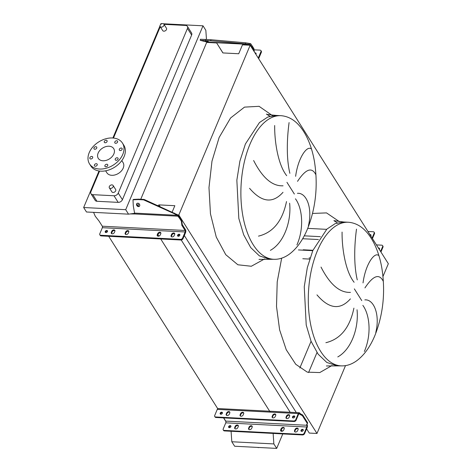 <?xml version="1.0" encoding="UTF-8"?>
<svg xmlns="http://www.w3.org/2000/svg" width="472" height="472" viewBox="0 0 472 472"><rect width="100%" height="100%" fill="white"/><g stroke="black" fill="none" stroke-linecap="round" stroke-linejoin="round"><path stroke-width="0.71" d="M348.448 222.253A71.903 36.326 92.9 0 0 317.385 250.791A71.903 36.326 92.9 0 0 310.8 325.249A71.903 36.326 92.9 0 0 341.049 365.865C346.43 366.107 351.669 364.396 356.761 360.72C364.065 355.274 370.089 346.932 374.827 335.686C383.217 314.547 385.577 292.097 381.895 268.344C380.22 258.538 377.447 249.889 373.57 242.384C366.897 229.811 358.519 223.103 348.448 222.253L343.87 222.017L335.226 223.592L326.866 229.121L312.806 250.555L307.307 267.677L304.257 286.746L306.216 325.013L311.083 341.35L318.116 354.147L326.795 362.443L336.471 365.629L326.795 362.443L318.116 354.147L311.083 341.35L306.216 325.013L304.257 286.746L307.307 267.677L312.806 250.555M383.27 281.306C379.287 273.282 373.175 275.483 364.933 287.92M363.027 282.893C365.517 264.267 374.32 252.131 378.426 255.34M356.496 229.132C354.814 241.617 353.221 262.774 357.269 279.884M354.112 282.262C345.539 271.565 341.875 248.467 342.076 232.077M364.838 299.891C373.783 299.018 380.231 314.482 375.777 332.5M281.046 115.681A71.903 36.326 92.9 0 0 249.977 144.22A71.903 36.326 92.9 0 0 243.393 218.678A71.903 36.326 92.9 0 0 273.648 259.293C279.029 259.541 284.262 257.824 289.354 254.154C296.658 248.709 302.682 240.36 307.425 229.121C315.815 207.981 318.169 185.531 314.488 161.772C312.818 151.966 310.045 143.317 306.163 135.812C299.49 123.239 291.118 116.531 281.046 115.681L276.468 115.445L267.825 117.026L259.458 122.549L245.399 143.984L239.9 161.105L236.85 180.18L238.814 218.442L243.676 234.779L250.715 247.576L259.388 255.877L269.064 259.057L259.388 255.877L250.715 247.576L243.676 234.779L238.814 218.442L236.85 180.18L239.9 161.105L245.399 143.984M315.868 174.734C311.886 166.71 305.773 168.917 297.525 181.348M295.625 176.322C298.115 157.695 306.918 145.565 311.024 148.768M289.088 122.561C287.407 135.051 285.814 156.208 289.861 173.312M286.705 175.696C278.138 164.993 274.474 141.895 274.669 125.511M297.431 193.319C306.381 192.446 312.83 207.91 308.375 225.929M257.641 447.421A2.212 1.552 -32.3 0 0 258.314 447.592A2.212 1.552 -32.3 0 0 259.104 447.491M161.282 27.128A2.212 1.552 -32.3 0 0 163.507 26.131A2.212 1.552 -32.3 0 0 163.896 24.184A2.212 1.552 -32.3 0 0 162.769 23.6A2.212 1.552 -32.3 0 0 160.545 24.603A2.212 1.552 -32.3 0 0 160.155 26.55A2.212 1.552 -32.3 0 0 161.282 27.128M163.896 24.184L166.457 28.232A2.212 1.552 147.7 0 1 166.067 30.178A2.212 1.552 147.7 0 1 163.849 31.181A2.212 1.552 147.7 0 1 162.716 30.597L160.155 26.55M111.964 184.888A2.212 1.552 147.7 0 1 113.097 185.466A2.212 1.552 147.7 0 1 112.708 187.413A2.212 1.552 147.7 0 1 110.483 188.417A2.212 1.552 147.7 0 1 109.356 187.838A2.212 1.552 147.7 0 1 109.746 185.891A2.212 1.552 147.7 0 1 111.964 184.888M109.356 187.838L111.917 191.886A2.212 1.552 -32.3 0 0 113.044 192.47A2.212 1.552 -32.3 0 0 115.268 191.467A2.212 1.552 -32.3 0 0 115.658 189.52L113.097 185.466M116.731 140.762A1.593 1.121 -32.3 0 0 115.127 141.482A1.593 1.121 -32.3 0 0 114.849 142.886A1.593 1.121 -32.3 0 0 115.658 143.305A1.593 1.121 -32.3 0 0 117.262 142.579A1.593 1.121 -32.3 0 0 117.54 141.181A1.593 1.121 -32.3 0 0 116.731 140.762M106.218 140.219A1.593 1.121 -32.3 0 0 104.613 140.939A1.593 1.121 -32.3 0 0 104.336 142.343A1.593 1.121 -32.3 0 0 105.15 142.762A1.593 1.121 -32.3 0 0 106.749 142.042A1.593 1.121 -32.3 0 0 107.026 140.638A1.593 1.121 -32.3 0 0 106.218 140.219M95.887 146.715A1.593 1.121 -32.3 0 0 94.288 147.435A1.593 1.121 -32.3 0 0 94.011 148.839A1.593 1.121 -32.3 0 0 94.819 149.258A1.593 1.121 -32.3 0 0 96.424 148.538A1.593 1.121 -32.3 0 0 96.701 147.134A1.593 1.121 -32.3 0 0 95.887 146.715M91.798 156.444A1.593 1.121 -32.3 0 0 90.199 157.164A1.593 1.121 -32.3 0 0 89.922 158.568A1.593 1.121 -32.3 0 0 90.73 158.987A1.593 1.121 -32.3 0 0 92.335 158.262A1.593 1.121 -32.3 0 0 92.612 156.863A1.593 1.121 -32.3 0 0 91.798 156.444M96.341 163.707A1.593 1.121 -32.3 0 0 94.742 164.427A1.593 1.121 -32.3 0 0 94.459 165.825A1.593 1.121 -32.3 0 0 95.273 166.244A1.593 1.121 -32.3 0 0 96.878 165.524A1.593 1.121 -32.3 0 0 97.155 164.126A1.593 1.121 -32.3 0 0 96.341 163.707M106.855 164.244A1.593 1.121 -32.3 0 0 105.256 164.97A1.593 1.121 -32.3 0 0 104.973 166.368A1.593 1.121 -32.3 0 0 105.787 166.787A1.593 1.121 -32.3 0 0 107.386 166.067A1.593 1.121 -32.3 0 0 107.669 164.663A1.593 1.121 -32.3 0 0 106.855 164.244M117.18 157.748A1.593 1.121 -32.3 0 0 115.581 158.474A1.593 1.121 -32.3 0 0 115.304 159.872A1.593 1.121 -32.3 0 0 116.112 160.291A1.593 1.121 -32.3 0 0 117.717 159.571A1.593 1.121 -32.3 0 0 117.994 158.167A1.593 1.121 -32.3 0 0 117.18 157.748M121.275 148.025A1.593 1.121 -32.3 0 0 119.67 148.745A1.593 1.121 -32.3 0 0 119.392 150.149A1.593 1.121 -32.3 0 0 120.201 150.568A1.593 1.121 -32.3 0 0 121.805 149.842A1.593 1.121 -32.3 0 0 122.083 148.444A1.593 1.121 -32.3 0 0 121.275 148.025M122.791 154.368A19.482 13.676 147.7 0 1 106.424 168.179A19.482 13.676 147.7 0 1 89.538 163.92A19.482 13.676 147.7 0 1 89.214 152.639A19.482 13.676 147.7 0 1 105.58 138.833A19.482 13.676 147.7 0 1 122.466 143.093A19.482 13.676 147.7 0 1 122.791 154.368M122.466 143.093L123.811 145.223A19.482 13.676 147.7 0 1 124.142 156.503A19.482 13.676 147.7 0 1 107.775 170.309A19.482 13.676 147.7 0 1 90.884 166.05L89.538 163.92M98.141 153.099A9.121 6.401 147.7 0 1 105.805 146.633A9.121 6.401 147.7 0 1 113.711 148.627A9.121 6.401 147.7 0 1 113.864 153.907A9.121 6.401 147.7 0 1 106.2 160.374A9.121 6.401 147.7 0 1 98.294 158.38A9.121 6.401 147.7 0 1 98.141 153.099M121.8 160.592L123.05 162.569A9.564 6.714 147.7 0 1 123.21 168.103A9.564 6.714 147.7 0 1 115.174 174.882A9.564 6.714 147.7 0 1 106.884 172.787L105.639 170.817M99.586 171.065L90.919 191.691A3.54 2.49 -32.3 0 0 90.978 193.738A3.54 2.49 -32.3 0 0 92.783 194.67L114 195.762A3.54 2.49 -32.3 0 0 118.236 193.095L187.455 28.432A3.54 2.49 -32.3 0 0 187.396 26.379A3.54 2.49 -32.3 0 0 185.59 25.447L164.374 24.355A3.54 2.49 -32.3 0 0 164.008 24.355M160.273 26.733A3.54 2.49 -32.3 0 0 160.138 27.022L113.469 138.042M296.947 244.927C304.351 227.87 302.351 208.14 295.448 198.806M289.631 203.196C291.513 221.22 284.038 242.773 270.385 250.355M258.479 236.13C273.076 232.602 282.421 221.079 286.504 201.562M253.623 160.504C262.497 177.891 272.309 186.328 283.053 185.803M282.999 192.305C272.769 203.786 261.624 202.447 249.552 188.293M161.979 23.694L160.952 23.641L160.551 24.597M159.978 25.954L112.885 137.989M99.014 170.982L83.656 207.515L86.488 211.993L128.537 214.158L134.626 213.338M206.47 39.506L205.833 30.285L203.001 25.812L125.705 209.686L83.656 207.515M203.001 25.812L163.442 23.771M90.978 193.738L95.155 200.346A3.54 2.49 -32.3 0 0 96.961 201.278L118.177 202.37A3.54 2.49 -32.3 0 0 122.419 199.703L191.638 35.034A3.54 2.49 -32.3 0 0 191.579 32.987L187.396 26.379M311.06 341.291L299.826 368.018M306.605 428.836L309.278 433.072L316.983 433.467L345.504 365.623M382.987 276.462L388.344 263.718L250.16 45.247L242.455 44.852L238.72 53.749L222.896 52.935L216.648 42.946L206.671 42.433L206.642 41.996M222.967 52.941L216.648 42.946M309.673 259.087L302.806 258.733M316.983 433.467L178.805 215.002L250.16 45.247M177.879 214.955L178.805 215.002M296.322 412.581L184.328 235.516M160.155 206.683L159.017 204.889L174.841 205.703L172.156 212.099M290.186 412.268L181.224 239.994M178.811 236.183L178.304 235.38M157.831 205.639L159.017 204.889M282.321 431.225L281.318 429.638M270.238 412.127L160.722 238.974M158.905 236.1L157.967 234.619M229.716 427.632L229.197 426.806M225.887 421.573L223.557 417.885M221.226 414.204L220.701 413.378M217.751 408.711L108.696 236.289M106.3 232.501L105.846 231.781M231.085 431.266L231.811 441.757L234.643 446.235L276.692 448.4L282.775 433.927M137.983 205.833L138.915 203.615M140.744 199.261L206.671 42.433L207.072 42.244A1.062 0.537 92.9 0 0 206.825 42.037L200.258 40.338L210.783 40.787L210.89 39.731L245.564 42.804L245.458 43.855L250.136 44.462L253.57 49.489L253.735 50.899M125.705 209.686L128.537 214.158M310.051 257.93L309.107 257.883M273.135 433.432L273.86 443.922L231.811 441.757M273.86 443.922L276.692 448.4M308.576 372.55L316.983 352.554M364.354 351.493C371.753 334.442 369.759 314.712 362.856 305.378M321.025 267.075C329.904 284.463 339.71 292.894 350.454 292.375M350.407 298.87C340.176 310.352 329.025 309.018 316.96 294.864M357.038 309.768C358.915 327.792 351.445 349.345 337.787 356.926M325.881 342.702C340.483 339.173 349.823 327.651 353.911 308.133M125.505 234.36A1.77 1.245 147.7 0 1 125.605 233.699L126.077 232.572A1.77 1.245 147.7 0 1 128.201 231.239A1.77 1.245 147.7 0 1 128.832 231.427M128.726 232.088A1.77 1.245 -32.3 0 0 128.697 231.062A1.77 1.245 -32.3 0 0 127.794 230.596A1.77 1.245 -32.3 0 0 125.676 231.929L125.198 233.062A1.77 1.245 -32.3 0 0 125.227 234.088A1.77 1.245 -32.3 0 0 126.767 234.472A1.77 1.245 -32.3 0 0 128.254 233.221L128.726 232.088M111.616 233.646A1.77 1.245 147.7 0 1 111.716 232.985L112.188 231.852A1.77 1.245 147.7 0 1 114.312 230.519A1.77 1.245 147.7 0 1 114.938 230.714M114.838 231.374A1.77 1.245 -32.3 0 0 114.808 230.348A1.77 1.245 -32.3 0 0 113.905 229.882A1.77 1.245 -32.3 0 0 111.787 231.215L111.309 232.348A1.77 1.245 -32.3 0 0 111.339 233.369A1.77 1.245 -32.3 0 0 112.879 233.758A1.77 1.245 -32.3 0 0 114.366 232.501L114.838 231.374M157.554 236.012A1.77 1.245 147.7 0 1 157.66 235.351L158.132 234.224A1.77 1.245 147.7 0 1 160.25 232.891A1.77 1.245 147.7 0 1 160.881 233.079M160.781 233.74A1.77 1.245 -32.3 0 0 160.751 232.714A1.77 1.245 -32.3 0 0 159.849 232.248A1.77 1.245 -32.3 0 0 157.725 233.581L157.253 234.714A1.77 1.245 -32.3 0 0 157.282 235.74A1.77 1.245 -32.3 0 0 158.816 236.124A1.77 1.245 -32.3 0 0 160.303 234.867L160.781 233.74M171.442 236.726A1.77 1.245 147.7 0 1 171.548 236.071L172.02 234.938A1.77 1.245 147.7 0 1 174.138 233.605A1.77 1.245 147.7 0 1 174.77 233.793M174.669 234.454A1.77 1.245 -32.3 0 0 174.64 233.433A1.77 1.245 -32.3 0 0 173.737 232.967A1.77 1.245 -32.3 0 0 171.619 234.301L171.141 235.428A1.77 1.245 -32.3 0 0 171.171 236.454A1.77 1.245 -32.3 0 0 172.705 236.844A1.77 1.245 -32.3 0 0 174.192 235.587L174.669 234.454M177.92 236.183A1.286 0.903 147.7 0 1 179.543 234.855A1.286 0.903 147.7 0 1 179.891 234.938M178.274 236.265A1.286 0.903 147.7 0 1 177.619 235.929A1.286 0.903 147.7 0 1 177.844 234.796A1.286 0.903 147.7 0 1 179.136 234.218A1.286 0.903 147.7 0 1 179.791 234.554A1.286 0.903 147.7 0 1 179.566 235.681A1.286 0.903 147.7 0 1 178.274 236.265M105.575 232.454A1.286 0.903 147.7 0 1 107.197 231.127A1.286 0.903 147.7 0 1 107.545 231.209M105.929 232.537A1.286 0.903 147.7 0 1 105.274 232.2A1.286 0.903 147.7 0 1 105.498 231.068A1.286 0.903 147.7 0 1 106.79 230.489A1.286 0.903 147.7 0 1 107.445 230.826A1.286 0.903 147.7 0 1 107.221 231.958A1.286 0.903 147.7 0 1 105.929 232.537M137.848 203.184A1.858 1.463 -129 0 0 136.98 203.456A1.858 1.463 -129 0 0 136.715 205.338A1.858 1.463 -129 0 0 138.449 206.606A1.858 1.463 -129 0 0 139.323 206.341A1.858 1.463 -129 0 0 139.588 204.459A1.858 1.463 -129 0 0 137.848 203.184M137.263 203.285A1.858 1.463 -129 0 0 137.322 205.108A1.858 1.463 -129 0 0 138.963 206.193A1.858 1.463 -129 0 0 139.547 206.099M100.731 235.262L101.132 235.9L180.882 240.012L180.475 239.375L100.731 235.262A1.77 1.245 -32.3 0 1 99.828 234.796A1.77 1.245 -32.3 0 1 99.799 233.77L102.347 227.699A1.062 0.537 92.9 0 0 102.3 226.212L99.067 221.097L95.267 216.264L93.58 212.359M180.475 239.375A1.77 1.245 -32.3 0 0 182.599 238.041L183 238.679A1.77 1.245 147.7 0 1 180.882 240.012M138.75 199.16L138.243 199.573L132.986 199.821L133.493 199.408L138.75 199.16L144.096 199.438L177.814 214.896L180.434 218.3L179.844 218.778L181.384 221.215L181.867 225.362L185.101 230.478A1.062 0.537 -87.1 0 1 185.148 231.964L182.599 238.041M179.844 218.778L177.301 215.309L173.808 213.492L174.321 213.078M130.189 213.94L134.886 213.975A2.124 1.074 -87.1 0 1 134.573 213.108L133.281 205.774L132.986 199.821M138.243 199.573L143.582 199.851L173.808 213.492M144.096 199.438L143.582 199.851M180.434 218.3L181.738 220.371L182.221 224.519L185.461 229.634A2.124 1.074 -87.1 0 1 185.555 232.607L183 238.679M101.132 235.9A1.77 1.245 147.7 0 1 100.229 235.439L99.828 234.796M181.384 221.215L181.738 220.371M182.221 224.519L181.867 225.362M289.684 415.431A1.77 1.245 -32.3 0 0 289 415.201A1.77 1.245 -32.3 0 0 286.882 416.534L286.404 417.661A1.77 1.245 -32.3 0 0 286.315 418.393M289.596 416.156A1.77 1.245 -32.3 0 0 289.566 415.13A1.77 1.245 -32.3 0 0 288.663 414.664A1.77 1.245 -32.3 0 0 286.539 415.997L286.067 417.13A1.77 1.245 -32.3 0 0 286.097 418.157A1.77 1.245 -32.3 0 0 287.631 418.54A1.77 1.245 -32.3 0 0 289.118 417.289L289.596 416.156M275.796 414.711A1.77 1.245 -32.3 0 0 275.111 414.481A1.77 1.245 -32.3 0 0 272.987 415.814L272.515 416.947A1.77 1.245 -32.3 0 0 272.427 417.673M275.707 415.443A1.77 1.245 -32.3 0 0 275.678 414.416A1.77 1.245 -32.3 0 0 274.775 413.95A1.77 1.245 -32.3 0 0 272.651 415.283L272.179 416.416A1.77 1.245 -32.3 0 0 272.208 417.437A1.77 1.245 -32.3 0 0 273.742 417.826A1.77 1.245 -32.3 0 0 275.229 416.569L275.707 415.443M243.741 413.059A1.77 1.245 -32.3 0 0 243.056 412.829A1.77 1.245 -32.3 0 0 240.938 414.168L240.46 415.295A1.77 1.245 -32.3 0 0 240.372 416.021M243.652 413.791A1.77 1.245 -32.3 0 0 243.623 412.764A1.77 1.245 -32.3 0 0 242.72 412.298A1.77 1.245 -32.3 0 0 240.602 413.631L240.124 414.764A1.77 1.245 -32.3 0 0 240.154 415.785A1.77 1.245 -32.3 0 0 241.688 416.174A1.77 1.245 -32.3 0 0 243.18 414.917L243.652 413.791M229.852 412.345A1.77 1.245 -32.3 0 0 229.168 412.115A1.77 1.245 -32.3 0 0 227.05 413.448L226.572 414.581A1.77 1.245 -32.3 0 0 226.483 415.307M229.764 413.077A1.77 1.245 -32.3 0 0 229.734 412.05A1.77 1.245 -32.3 0 0 228.832 411.584A1.77 1.245 -32.3 0 0 226.713 412.917L226.235 414.044A1.77 1.245 -32.3 0 0 226.265 415.071A1.77 1.245 -32.3 0 0 227.799 415.46A1.77 1.245 -32.3 0 0 229.292 414.204L229.764 413.077M298.18 428.859A1.77 1.245 -32.3 0 0 297.49 428.629A1.77 1.245 -32.3 0 0 295.372 429.962L294.9 431.089A1.77 1.245 -32.3 0 0 294.805 431.821M297.153 428.092A1.77 1.245 147.7 0 1 298.056 428.558A1.77 1.245 147.7 0 1 298.086 429.585L297.614 430.712A1.77 1.245 147.7 0 1 296.127 431.968A1.77 1.245 147.7 0 1 294.587 431.585A1.77 1.245 147.7 0 1 294.558 430.558L295.035 429.426A1.77 1.245 147.7 0 1 297.153 428.092M284.286 428.139A1.77 1.245 -32.3 0 0 283.601 427.909A1.77 1.245 -32.3 0 0 281.483 429.243L281.005 430.375A1.77 1.245 -32.3 0 0 280.917 431.101M283.265 427.378A1.77 1.245 147.7 0 1 284.168 427.844A1.77 1.245 147.7 0 1 284.197 428.871L283.725 429.998A1.77 1.245 147.7 0 1 282.238 431.255A1.77 1.245 147.7 0 1 280.698 430.865A1.77 1.245 147.7 0 1 280.669 429.844L281.147 428.712A1.77 1.245 147.7 0 1 283.265 427.378M252.237 426.487A1.77 1.245 -32.3 0 0 251.552 426.257A1.77 1.245 -32.3 0 0 249.428 427.591L248.956 428.723A1.77 1.245 -32.3 0 0 248.868 429.449M251.216 425.726A1.77 1.245 147.7 0 1 252.119 426.192A1.77 1.245 147.7 0 1 252.148 427.219L251.67 428.346A1.77 1.245 147.7 0 1 250.184 429.603A1.77 1.245 147.7 0 1 248.65 429.213A1.77 1.245 147.7 0 1 248.62 428.192L249.092 427.06A1.77 1.245 147.7 0 1 251.216 425.726M238.348 425.773A1.77 1.245 -32.3 0 0 237.664 425.543A1.77 1.245 -32.3 0 0 235.54 426.877L235.068 428.01A1.77 1.245 -32.3 0 0 234.979 428.735M237.322 425.012A1.77 1.245 147.7 0 1 238.23 425.478A1.77 1.245 147.7 0 1 238.26 426.499L237.782 427.632A1.77 1.245 147.7 0 1 236.295 428.889A1.77 1.245 147.7 0 1 234.761 428.499A1.77 1.245 147.7 0 1 234.732 427.473L235.203 426.346A1.77 1.245 147.7 0 1 237.322 425.012M294.817 416.564A1.286 0.903 -32.3 0 0 294.398 416.452A1.286 0.903 -32.3 0 0 292.782 417.85M293.2 417.968A1.286 0.903 147.7 0 1 292.546 417.632A1.286 0.903 147.7 0 1 292.77 416.499A1.286 0.903 147.7 0 1 294.062 415.921A1.286 0.903 147.7 0 1 294.717 416.257A1.286 0.903 147.7 0 1 294.487 417.384A1.286 0.903 147.7 0 1 293.2 417.968M222.471 412.835A1.286 0.903 -32.3 0 0 222.052 412.723A1.286 0.903 -32.3 0 0 220.436 414.121M220.855 414.239A1.286 0.903 147.7 0 1 220.2 413.903A1.286 0.903 147.7 0 1 220.424 412.77A1.286 0.903 147.7 0 1 221.716 412.192A1.286 0.903 147.7 0 1 222.371 412.528A1.286 0.903 147.7 0 1 222.141 413.655A1.286 0.903 147.7 0 1 220.855 414.239M301.278 431.278A1.286 0.903 147.7 0 1 302.888 429.88A1.286 0.903 147.7 0 1 303.307 429.992M301.691 431.396A1.286 0.903 147.7 0 1 301.036 431.054A1.286 0.903 147.7 0 1 301.266 429.927A1.286 0.903 147.7 0 1 302.552 429.349A1.286 0.903 147.7 0 1 303.207 429.685A1.286 0.903 147.7 0 1 302.983 430.812A1.286 0.903 147.7 0 1 301.691 431.396M228.932 427.549A1.286 0.903 147.7 0 1 230.542 426.151A1.286 0.903 147.7 0 1 230.961 426.263M229.345 427.667A1.286 0.903 147.7 0 1 228.69 427.331A1.286 0.903 147.7 0 1 228.92 426.198A1.286 0.903 147.7 0 1 230.206 425.62A1.286 0.903 147.7 0 1 230.861 425.956A1.286 0.903 147.7 0 1 230.637 427.083A1.286 0.903 147.7 0 1 229.345 427.667M306.906 424.257A1.77 0.891 -157.2 0 0 307.03 424.523L307.054 424.564A2.124 1.074 -87.1 0 1 307.148 427.538L304.599 433.609A1.77 1.245 147.7 0 1 302.475 434.942L224.483 430.924A1.77 1.245 147.7 0 1 223.58 430.458L223.244 429.927A1.77 1.245 -32.3 0 0 224.147 430.393L224.483 430.924M302.475 434.942L302.139 434.411L224.147 430.393M302.139 434.411A1.77 1.245 -32.3 0 0 304.263 433.078L306.812 427.007A1.239 0.625 92.9 0 0 306.759 425.272L306.729 425.231A1.77 0.891 22.8 0 1 306.623 424.623A1.77 0.891 22.8 0 1 306.7 424.499L307.254 423.844A1.239 0.619 -157.2 0 0 307.307 423.762A1.239 0.619 -157.2 0 0 307.231 423.337L302.582 415.979A1.239 0.619 -157.2 0 0 301.938 415.437L300.487 414.681A1.77 0.891 22.8 0 1 299.572 413.909L299.543 413.867A1.239 0.625 92.9 0 0 299.195 413.619A1.239 0.625 92.9 0 0 298.658 414.109L296.103 420.18A1.77 1.245 147.7 0 1 293.985 421.514L293.649 420.983A1.77 1.245 -32.3 0 0 295.767 419.649L298.322 413.578A2.124 1.074 -87.1 0 1 299.236 412.734A2.124 1.074 -87.1 0 1 299.844 413.159L299.868 413.201A1.77 0.891 -157.2 0 0 300.782 413.973L302.233 414.735A1.239 0.619 22.8 0 1 302.877 415.272L307.532 422.629A1.239 0.619 22.8 0 1 307.602 423.059A1.239 0.619 22.8 0 1 307.549 423.142L307.331 423.667M299.236 412.734L218.194 408.557A2.124 1.074 92.9 0 0 217.273 409.401L214.719 415.472A1.77 1.245 -32.3 0 0 214.748 416.499A1.77 1.245 -32.3 0 0 215.657 416.965L215.993 417.496A1.77 1.245 147.7 0 1 215.09 417.03L214.748 416.499M293.649 420.983L215.657 416.965M293.985 421.514L215.993 417.496M220.778 413.289L221.333 414.174M223.687 417.891L225.71 421.095A1.239 0.625 -87.1 0 1 225.769 422.829L223.215 428.901A1.77 1.245 -32.3 0 0 223.244 429.927M378.768 248.579A1.286 0.903 147.7 0 1 379.116 248.549A1.286 0.903 147.7 0 1 379.535 248.661M378.432 248.042A1.286 0.903 147.7 0 1 378.78 248.012A1.286 0.903 147.7 0 1 379.435 248.355A1.286 0.903 147.7 0 1 379.281 249.393M371.039 235.233A1.286 0.903 -32.3 0 0 370.62 235.121A1.286 0.903 -32.3 0 0 370.272 235.15M369.936 234.619A1.286 0.903 147.7 0 1 370.284 234.59A1.286 0.903 147.7 0 1 370.939 234.926A1.286 0.903 147.7 0 1 370.791 235.965M380.597 251.476L382.621 246.661A1.77 1.245 -32.3 0 0 382.591 245.635L382.928 246.172A1.77 1.245 147.7 0 1 382.957 247.192L380.933 252.007M382.591 245.635A1.77 1.245 -32.3 0 0 381.689 245.169L376.444 244.903M374.467 233.77L374.131 233.233A1.77 1.245 -32.3 0 0 374.101 232.206L374.438 232.743A1.77 1.245 147.7 0 1 374.467 233.77L372.443 238.578M374.101 232.206A1.77 1.245 -32.3 0 0 373.199 231.746L367.948 231.475M326.618 229.345L307.732 228.371M374.131 233.233L372.107 238.047M256.119 53.607A1.286 0.903 -32.3 0 0 255.765 53.525A1.286 0.903 -32.3 0 0 255.417 53.554M255.865 54.262A1.286 0.903 -32.3 0 0 256.013 53.224A1.286 0.903 -32.3 0 0 255.358 52.888A1.286 0.903 -32.3 0 0 255.01 52.917M208.235 41.4L205.462 40.987L208.235 41.4M258.219 57.991A1.062 0.537 92.9 0 0 258.408 57.696L260.957 51.625L261.364 52.262A1.77 1.245 -32.3 0 0 261.335 51.236L260.928 50.598A1.77 1.245 147.7 0 1 260.957 51.625M254.066 49.825L260.025 50.132A1.77 1.245 147.7 0 1 260.928 50.598M252.266 47.418L252.384 46.203L250.626 43.625L245.564 42.804M252.384 46.203L253.924 48.64L254.29 51.778M205.444 40.509L205.55 39.459L210.89 39.731M205.55 39.459L200.364 39.282L200.258 40.338M210.783 40.787L245.458 43.855M258.644 58.658A2.124 1.074 92.9 0 0 258.809 58.333L261.364 52.262M253.924 48.64L253.57 49.489M339.421 221.669L326.524 212.901L312.553 213.438M361.764 300.605L354.348 288.882M264.603 258.945L251.316 266.255L237.876 264.78L225.746 254.673L216.259 237.044L210.459 213.84L208.978 187.59L211.981 161.164L219.138 137.476L230.59 117.97L244.496 107.12L259.093 106.318L272.515 115.669M294.363 194.039L286.947 182.316M281.672 258.172L277.217 281.825L276.509 306.487L279.613 329.857L286.238 349.746L295.761 364.296L307.301 372.148L319.768 372.567L332.005 365.517M118.236 193.095L122.419 199.703M114 195.762L118.177 202.37M187.455 28.432L191.638 35.034M92.783 194.67L96.961 201.278M102.347 227.699L185.148 231.964M102.3 226.212L185.101 230.478M134.886 213.975L178.08 216.2M134.573 213.108L177.301 215.309M171.141 235.428L171.548 236.071M171.619 234.301L172.02 234.938M157.253 234.714L157.66 235.351M157.725 233.581L158.132 234.224M111.309 232.348L111.716 232.985M111.787 231.215L112.188 231.852M125.198 233.062L125.605 233.699M125.676 231.929L126.077 232.572M298.322 413.578L217.273 409.401M299.543 413.867L298.817 413.832M306.759 425.272L225.71 421.095M306.812 427.007L225.769 422.829M302.233 414.735L301.938 415.437M302.877 415.272L302.582 415.979M300.782 413.973L300.487 414.681M299.868 413.201L299.572 413.909M295.767 419.649L296.103 420.18M307.03 424.523L306.729 425.231M307.532 422.629L307.231 423.337M304.263 433.078L304.599 433.609M234.732 427.473L235.068 428.01M235.203 426.346L235.54 426.877M248.62 428.192L248.956 428.723M249.092 427.06L249.428 427.591M280.669 429.844L281.005 430.375M281.147 428.712L281.483 429.243M294.558 430.558L294.9 431.089M295.035 429.426L295.372 429.962M226.713 412.917L227.05 413.448M226.235 414.044L226.572 414.581M240.602 413.631L240.938 414.168M240.124 414.764L240.46 415.295M272.651 415.283L272.987 415.814M272.179 416.416L272.515 416.947M286.539 415.997L286.882 416.534M286.067 417.13L286.404 417.661M312.918 250.284L303.225 249.782M320.341 236.667L304.257 235.835M318.441 239.54L302.652 238.726M382.957 247.192L382.621 246.661M258.025 57.678L258.408 57.696M206.825 42.037L249.546 44.238M207.072 42.244L250.136 44.462M343.876 222.017L333.881 220.654L337.262 222.861M276.468 115.445C269.152 114.749 265.819 114.295 266.479 114.082L269.86 116.289M341.049 365.865L326.394 365.959M273.648 259.293L258.992 259.388M307.602 423.059L307.307 423.762M312.759 250.673L298.44 249.936"/></g></svg>
